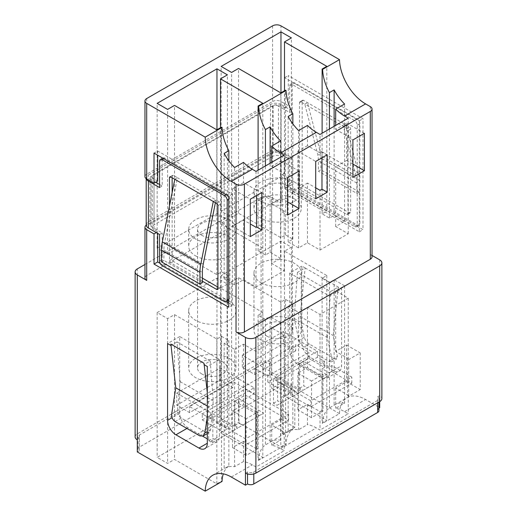 <?xml version="1.0" encoding="UTF-8"?>
<svg xmlns="http://www.w3.org/2000/svg" width="517" height="517" viewBox="0 0 517 517"><rect width="100%" height="100%" fill="white"/><g stroke="black" fill="none" stroke-linecap="round" stroke-linejoin="round"><path stroke-width="0.39" stroke-dasharray="2.58 1.94" d="M176.724 393.12L210.8 412.792L254.099 387.789L220.029 368.117L176.724 393.12L176.724 405.186L220.029 380.182L232.908 387.621L232.908 381.591L189.61 406.588L210.8 418.822L254.099 393.825L232.908 381.591M232.908 387.621L189.61 412.624L176.724 405.186M189.61 412.624L189.61 406.588M210.8 412.792L210.8 418.822M254.099 387.789L254.099 393.825M220.029 368.117L220.029 380.182M201.869 373.998A14.78 8.53 180 0 1 197.539 367.962A14.78 8.53 180 0 1 206.658 360.084A14.78 8.53 180 0 1 222.762 361.932A14.78 8.53 180 0 1 227.092 367.962A14.78 8.53 180 0 1 217.974 375.846A14.78 8.53 180 0 1 201.869 373.998M201.869 235.364A14.78 8.53 180 0 1 197.539 229.335A14.78 8.53 180 0 1 206.658 221.45A14.78 8.53 180 0 1 222.762 223.299A14.78 8.53 180 0 1 227.092 229.335A14.78 8.53 180 0 1 217.974 237.213A14.78 8.53 180 0 1 201.869 235.364M229.031 219.68A23.646 13.649 180 0 1 235.959 229.335A23.646 13.649 180 0 1 221.366 241.943A23.646 13.649 180 0 1 195.6 238.983A23.646 13.649 180 0 1 188.673 229.335A23.646 13.649 180 0 1 203.265 216.72A23.646 13.649 180 0 1 229.031 219.68M195.6 255.876A23.646 13.649 0 0 0 221.366 258.836A23.646 13.649 0 0 0 235.959 246.221A23.646 13.649 0 0 0 229.031 236.573A23.646 13.649 0 0 0 203.265 233.613A23.646 13.649 0 0 0 188.673 246.221A23.646 13.649 0 0 0 195.6 255.876M229.031 300.997A23.646 13.649 180 0 1 235.959 310.652A23.646 13.649 180 0 1 221.366 323.261A23.646 13.649 180 0 1 195.6 320.307A23.646 13.649 180 0 1 188.673 310.652A23.646 13.649 180 0 1 203.265 298.044A23.646 13.649 180 0 1 229.031 300.997M229.031 358.313A23.646 13.649 180 0 1 235.959 367.962A23.646 13.649 180 0 1 221.366 380.577A23.646 13.649 180 0 1 195.6 377.617A23.646 13.649 180 0 1 188.673 367.962A23.646 13.649 180 0 1 203.265 355.353A23.646 13.649 180 0 1 229.031 358.313M267.173 336.289A14.78 8.53 180 0 1 262.843 330.26A14.78 8.53 180 0 1 271.968 322.375A14.78 8.53 180 0 1 288.072 324.224A14.78 8.53 180 0 1 292.396 330.26A14.78 8.53 180 0 1 283.277 338.144A14.78 8.53 180 0 1 267.173 336.289M267.173 197.662A14.78 8.53 180 0 1 262.843 191.626A14.78 8.53 180 0 1 271.968 183.748A14.78 8.53 180 0 1 288.072 185.597A14.78 8.53 180 0 1 292.396 191.626A14.78 8.53 180 0 1 283.277 199.51A14.78 8.53 180 0 1 267.173 197.662M294.341 181.978A23.646 13.649 180 0 1 301.262 191.626A23.646 13.649 180 0 1 286.67 204.241A23.646 13.649 180 0 1 260.904 201.281A23.646 13.649 180 0 1 253.976 191.626A23.646 13.649 180 0 1 268.575 179.018A23.646 13.649 180 0 1 294.341 181.978M294.341 198.864A23.646 13.649 180 0 1 301.262 208.519A23.646 13.649 180 0 1 286.67 221.127A23.646 13.649 180 0 1 260.904 218.174A23.646 13.649 180 0 1 253.976 208.519A23.646 13.649 180 0 1 268.575 195.911A23.646 13.649 180 0 1 294.341 198.864M260.904 282.599A23.646 13.649 0 0 0 286.67 285.558A23.646 13.649 0 0 0 301.262 272.95A23.646 13.649 0 0 0 294.341 263.295A23.646 13.649 0 0 0 268.575 260.335A23.646 13.649 0 0 0 253.976 272.95A23.646 13.649 0 0 0 260.904 282.599M294.341 320.605A23.646 13.649 180 0 1 301.262 330.26A23.646 13.649 180 0 1 286.67 342.868A23.646 13.649 180 0 1 260.904 339.908A23.646 13.649 180 0 1 253.976 330.26A23.646 13.649 180 0 1 268.575 317.645A23.646 13.649 180 0 1 294.341 320.605M276.388 380.958L317.419 357.266L324.495 361.351L322.11 362.727L329.419 366.954L331.811 365.577L351.825 377.132L310.795 400.817L290.78 389.262L292.848 388.067L285.539 383.847L283.465 385.042L276.388 380.958L276.388 374.922L317.419 351.237L283.342 331.565L283.342 343.631L295.769 350.804L295.769 344.768L254.745 368.459L267.825 376.014L308.856 352.323L295.769 344.768M292.848 303.608L288.15 306.322L298.6 312.358L307.479 307.227L320.017 314.465L348.232 298.18L335.688 290.942L344.574 285.811L334.124 279.781L329.419 282.495L322.11 278.275L326.809 275.555L284.492 251.126L291.414 247.126L280.964 241.096L221.147 275.632L231.597 281.668L238.518 277.668L280.834 302.102L285.539 299.388L292.848 303.608L292.848 388.067M285.539 299.388L285.539 383.847M322.11 278.275L322.11 362.727M329.419 282.495L329.419 366.954M135.131 436.859A7.387 4.265 180 0 1 137.296 433.841L261.111 362.352A7.387 4.265 180 0 1 271.561 362.352L269.473 363.561A4.433 2.559 0 0 0 263.205 363.561L139.383 435.049A4.433 2.559 0 0 0 138.084 436.859A4.433 2.559 0 0 0 139.383 438.668L137.296 439.87M280.964 202.851L280.964 152.172A5.913 3.412 -0 0 0 272.608 152.172L272.608 202.851A5.913 3.412 180 0 1 280.964 202.851L271.561 197.423A7.387 4.265 0 0 0 261.111 197.423L261.111 362.352M144.967 264.478L261.111 197.423M280.964 152.172L288.279 156.399L288.279 186.559L362.986 229.697L362.986 118.69L288.279 75.56L288.279 105.72L280.964 101.5L280.964 25.85M370.301 106.625L370.301 254.429L372.033 255.43M378.916 408.113L377.617 408.863L377.617 396.798L379.704 395.595A7.387 4.265 180 0 1 381.869 398.607M257.615 412.152L257.615 448.834L246.118 455.464L246.118 418.789L257.615 412.152L256.568 411.551L256.568 448.226L257.615 448.834M256.568 448.226L256.018 448.543L243.481 441.305L232.482 447.593L246.118 455.464M234.595 349.305L243.481 344.18L256.018 351.418L284.227 335.132L271.69 327.888L280.576 322.763L270.126 316.727L265.421 319.448L258.106 315.221L262.81 312.507L220.494 288.072L227.415 284.079L216.966 278.049L157.149 312.585L167.592 318.614L174.52 314.62L216.836 339.049L221.535 336.334L228.85 340.561L224.152 343.275L234.595 349.305L234.595 409.755L232.482 410.918L232.482 447.593M232.482 410.918L246.118 418.789M234.595 409.755L243.481 404.624L256.018 411.868L256.568 411.551M294.813 390.678L294.813 427.352L283.316 433.989L283.316 397.314L294.813 390.678L281.177 382.806L271.69 388.338L284.227 395.576L282.269 396.707L283.316 397.314M283.316 433.989L282.269 433.388L284.227 432.257L271.69 425.019L281.177 419.481L281.177 382.806M281.177 419.481L294.813 427.352M282.269 433.388L282.269 396.707M348.723 396.229L348.723 359.548L360.22 352.911L360.22 389.592L348.723 396.229L347.683 395.621L347.683 358.947L348.723 359.548M347.683 358.947L348.232 358.63L335.688 351.386L344.574 346.261L344.522 382.91L346.584 381.72L346.584 345.039L344.522 346.228M346.584 345.039L360.22 352.911M346.584 381.72L360.22 389.592M344.522 382.91L335.688 388.067L348.232 395.305L347.683 395.621M323.022 374.386L323.022 411.067L311.531 417.704L311.531 381.023L323.022 374.386L321.975 373.785L321.975 410.466L323.022 411.067M321.975 410.466L320.017 411.597L307.479 404.352L297.895 409.832L311.531 417.704M298.6 312.358L298.6 372.802L297.895 373.151L297.895 409.832M297.895 373.151L311.531 381.023M298.6 372.802L307.479 367.677L320.017 374.915L321.975 373.785M272.608 202.851L146.699 275.542L146.699 224.869A5.913 3.412 -0 0 0 146.201 225.192M272.608 152.172L146.699 224.869M344.574 221.386L334.124 215.35L329.419 218.064L322.11 213.844L326.809 211.13L284.492 186.695L291.414 182.701L280.964 176.665L221.147 211.201L231.597 217.237L238.518 213.243L280.834 237.671L285.539 234.957L292.848 239.177L288.15 241.898L298.6 247.927L307.479 242.803L320.017 250.041L348.232 233.749L335.688 226.511L344.574 221.386L344.574 104.007M344.574 124.254L335.688 129.386L335.688 125.405M335.688 129.386L348.232 136.624L348.232 118.167M321.975 157.814L321.975 151.778L320.017 152.916L320.017 134.452M320.017 152.916L307.479 145.671L307.479 125.424M307.479 145.671L298.6 150.802L298.6 130.549M280.576 258.332L270.126 252.302L265.421 255.017L258.106 250.79L262.81 248.076L220.494 223.648L227.415 219.647L216.966 213.618L157.149 248.154L167.592 254.183L174.52 250.189L216.836 274.624L221.535 271.91L228.85 276.13L224.152 278.844L234.595 284.88L243.481 279.749L256.018 286.987L284.227 270.701L271.69 263.463L280.576 258.332L280.576 161.207L271.69 166.332L271.69 162.351M271.69 166.332L284.227 173.576L284.227 155.113M256.568 195.581L256.568 189.545L256.018 189.862L256.018 171.405M256.018 189.862L243.481 182.624L243.481 162.37M243.481 182.624L234.595 187.749L234.595 167.502M280.576 161.207L280.576 140.954M307.479 404.352L307.479 424.606L298.6 429.737A36.94 21.326 -120 0 0 288.997 431.236A36.94 21.326 -120 0 0 288.15 431.766L292.848 429.052A36.94 21.326 -120 0 0 286.056 444.471L285.539 444.174L280.834 446.888L238.518 422.454L231.597 426.447L221.147 420.418L280.964 385.882L291.414 391.912L284.492 395.912L326.809 420.34L322.11 423.055L322.627 423.358L339.482 413.632A36.94 21.326 60 0 1 347.114 397.676A36.94 21.326 60 0 1 365.59 399.505L379.704 407.661M298.6 409.483L298.6 429.737M335.688 290.942L335.688 351.386M344.574 285.811L344.574 346.261M320.017 411.597L320.017 430.054L316.346 427.934A36.94 21.326 -120 0 0 307.479 424.606M348.232 298.18L348.232 358.63M280.576 419.888L280.576 440.141L271.69 445.266A36.94 21.326 60 0 1 280.563 448.594L284.227 450.714L256.018 467.006L252.348 464.886A36.94 21.326 -120 0 0 243.481 461.558L234.595 466.683A36.94 21.326 -120 0 0 224.998 468.182A36.94 21.326 -120 0 0 224.152 468.719L228.85 466.004A36.94 21.326 -120 0 0 223.305 473.856M271.69 425.019L271.69 445.266M243.481 441.305L243.481 461.558M234.595 446.429L234.595 466.683M284.227 432.257L284.227 450.714M256.018 448.543L256.018 467.006M339.482 413.632L271.561 374.418L269.473 375.626A4.433 2.559 0 0 0 263.205 375.626L139.383 447.115A4.433 2.559 0 0 0 138.084 448.924A4.433 2.559 0 0 0 139.383 450.734L137.296 451.936M258.106 315.221L258.106 460.007L258.629 460.311L286.056 444.471M258.106 460.007L262.81 457.293L220.494 432.858L227.415 428.864L216.966 422.828L157.149 457.371L167.592 463.4L174.52 459.406L216.836 483.834L221.535 481.12L222.058 481.424M258.629 460.311A36.94 21.326 60 0 1 265.421 444.891L270.126 442.177A36.94 21.326 60 0 1 270.973 441.641A36.94 21.326 60 0 1 280.576 440.141M377.617 408.863A4.433 2.559 180 0 1 378.916 410.672M322.627 423.358A36.94 21.326 60 0 1 329.419 407.939L334.124 405.225A36.94 21.326 60 0 1 334.971 404.688A36.94 21.326 60 0 1 344.574 403.189L335.688 408.32A36.94 21.326 60 0 1 344.561 411.648L348.232 413.768L320.017 430.054M272.608 25.85L272.608 101.5L146.699 174.19L146.699 98.54M379.704 259.857L379.704 401.625M271.561 374.418L271.561 197.423M305.14 267.955L341.575 288.99L341.575 365.732A11.82 6.824 60 0 1 339.126 371.148A11.82 6.824 60 0 1 333.219 370.56L310.2 357.273A11.82 6.824 60 0 1 301.844 342.797L301.844 266.048L305.14 267.955L297.411 272.414L330.55 291.549L338.28 287.084L333.174 335.533L337.407 356.465L336.8 358.811L334.105 358.371L309.321 344.063C306.743 342.332 305.062 340.089 304.267 337.33L300.034 316.404L305.14 267.955M348.232 136.624L347.683 136.94L347.683 174.345L348.232 174.029L335.688 166.791L344.574 161.659M348.232 233.749L348.232 174.029M320.017 250.041L320.017 190.314M322.11 213.844L322.11 133.244M329.419 218.064L329.419 129.024M334.124 215.35L334.124 126.31M335.688 226.511L335.688 166.791M307.479 242.803L307.479 183.076L315.706 187.826M298.6 247.927L298.6 188.201L307.479 183.076M298.6 150.802L298.6 188.201M288.15 241.898L288.15 116.448M292.848 239.177L292.848 123.86M285.539 234.957L285.539 90.171M280.964 176.665L280.964 92.814M291.414 182.701L291.414 37.915M284.492 186.695L284.492 90.779M326.809 211.13L326.809 66.344M280.834 237.671L280.834 92.886M238.518 213.243L238.518 68.457M231.597 217.237L231.597 72.451M221.147 211.201L221.147 66.422M284.227 173.576L282.269 174.707L282.269 212.106L284.227 210.975L271.69 203.737L280.576 198.612M284.227 270.701L284.227 210.975M256.018 286.987L256.018 227.267M271.69 263.463L271.69 203.737M243.481 279.749L243.481 220.029L250.299 223.964M234.595 284.88L234.595 225.153L243.481 220.029M234.595 187.749L234.595 225.153M224.152 278.844L224.152 153.4M228.85 276.13L228.85 160.813M221.535 271.91L221.535 127.124M258.106 250.79L258.106 170.196M265.421 255.017L265.421 165.97M270.126 252.302L270.126 163.256M216.836 274.624L216.836 129.838M174.52 250.189L174.52 105.403M167.592 254.183L167.592 109.404M157.149 248.154L157.149 103.368M216.966 213.618L216.966 129.761M227.415 219.647L227.415 74.868M220.494 223.648L220.494 127.725M262.81 248.076L262.81 103.297M228.721 302.988L232.379 305.101L232.379 194.101L157.666 150.964L154.014 153.077M232.379 194.101L228.721 196.214M232.379 305.101L228.721 307.214M160.205 263.437L226.556 301.741M272.608 105.72L272.608 156.399A5.913 3.412 180 0 1 280.964 156.399L284.621 158.506L284.621 188.673L359.334 231.803L359.334 120.804L284.621 77.673L284.621 107.833L280.964 105.72A5.913 3.412 0 0 0 272.608 105.72L154.014 174.19A5.913 3.412 0 0 0 152.282 176.607A5.913 3.412 0 0 0 154.014 179.018L154.014 229.697L157.666 231.803L157.666 233.38M157.666 231.803L156.302 232.592M154.014 229.697A5.913 3.412 180 0 1 152.282 227.28A5.913 3.412 180 0 1 154.014 224.869L154.014 174.19M272.608 156.399L154.014 224.869M284.621 158.506L288.279 156.399M144.967 176.607A5.913 3.412 180 0 1 146.699 174.19M272.608 101.5A5.913 3.412 180 0 1 280.964 101.5M284.621 107.833L288.279 105.72M157.666 181.131L154.014 179.018M157.666 150.964L157.666 155.19M359.334 120.804L362.986 118.69M284.621 77.673L288.279 75.56M284.621 188.673L288.279 186.559M359.334 231.803L362.986 229.697M285.539 389.876L283.465 391.072L267.825 382.044L308.856 358.359L324.495 367.387L322.11 368.763L329.419 372.983L331.811 371.607L351.825 383.162L310.795 406.853L290.78 395.298L292.848 394.103L285.539 389.876L285.539 444.174M292.848 394.103L292.848 429.052M290.78 395.298L290.78 389.262M288.15 306.322L288.15 431.766M298.548 372.776L298.548 409.451M307.479 307.227L307.479 367.677M344.574 382.942L344.574 403.189M335.688 388.067L335.688 408.32M334.124 279.781L334.124 405.225M329.419 372.983L329.419 407.939M331.811 365.577L331.811 371.607M322.11 368.763L322.11 423.055M320.017 314.465L320.017 374.915M348.232 395.305L348.232 413.768M291.414 247.126L291.414 391.912M280.964 241.096L280.964 385.882M221.147 275.632L221.147 420.418M231.597 281.668L231.597 426.447M238.518 277.668L238.518 422.454M280.834 302.102L280.834 446.888M283.465 385.042L283.465 391.072M324.495 367.387L324.495 361.351M326.809 275.555L326.809 420.34M289.694 273.06L329.432 296.002L329.432 372.751A11.82 6.824 60 0 1 326.983 378.16A11.82 6.824 60 0 1 326.809 378.25A11.82 6.824 -120 0 1 321.07 377.572L298.057 364.285A11.82 6.824 60 0 1 289.694 349.809L289.694 273.06L301.844 266.048M284.492 251.126L284.492 395.912M271.69 327.888L271.69 388.338M280.576 322.763L280.576 383.213M280.524 419.862L280.524 383.181M270.126 316.727L270.126 442.177M265.421 319.448L265.421 444.891M221.535 336.334L221.535 481.12M228.85 340.561L228.85 466.004M224.152 343.275L224.152 468.719M234.544 409.722L234.544 446.404M243.481 344.18L243.481 404.624M284.227 335.132L284.227 395.576M256.018 351.418L256.018 411.868M262.81 312.507L262.81 457.293M220.494 288.072L220.494 432.858M227.415 284.079L227.415 428.864M216.966 278.049L216.966 422.828M157.149 312.585L157.149 457.371M167.592 318.614L167.592 463.4M174.52 314.62L174.52 459.406M216.836 339.049L216.836 357.984L179.722 336.554L179.722 413.303A11.82 6.824 -120 0 0 188.078 427.779L202.69 436.212M207.311 438.881L211.098 441.066A11.82 6.824 -120 0 0 216.836 441.744L216.836 483.834M216.836 357.984L216.836 441.744A11.82 6.824 -120 0 0 217.004 441.654A11.82 6.824 -120 0 0 219.454 436.238L219.454 359.496L216.836 357.984M144.967 277.952A5.913 3.412 180 0 1 146.699 275.542M370.301 254.429A5.913 3.412 180 0 1 372.033 256.839M282.269 174.707L287.497 177.719M282.269 212.106L287.497 215.124M280.524 198.58L281.177 198.205L281.177 160.8L280.524 161.175M281.177 160.8L298.988 171.088M281.177 198.205L287.497 201.85M256.568 189.545L261.789 192.563M234.544 187.723L232.482 188.912L250.299 199.2M232.482 188.912L232.482 226.317L234.544 225.121M232.482 226.317L250.299 236.599M321.975 151.778L327.203 154.796M298.548 150.77L297.895 151.145L315.706 161.433M297.895 151.145L297.895 188.55L298.548 188.175M297.895 188.55L315.706 198.838M347.683 136.94L352.904 139.958M347.683 174.345L352.904 177.363M344.522 161.627L346.584 160.438L346.584 123.033L344.522 124.229M346.584 123.033L364.401 133.321M346.584 160.438L352.904 164.089M329.432 296.002L341.575 288.99M297.411 272.414L294.154 318.414L298.975 340.386L304.267 337.33M294.154 318.414L327.293 337.543L332.114 359.515L331.559 361.842L328.877 361.389L304.099 347.081C301.514 345.356 299.808 343.12 298.975 340.386M327.293 337.543L330.55 291.549M300.034 316.404L333.174 335.533M210.18 361.047L213.275 400.778L210.645 429.646L209.094 432.542L206.005 432.328L181.221 418.02C178.733 416.243 177.493 413.742 177.505 410.517L180.136 381.643L177.04 341.911L210.18 361.047L204.015 364.608M207.311 417.174L208.907 406.95L207.311 392.7M204.176 364.698L204.015 363.257M177.04 341.911L171.017 345.388M219.454 359.496L207.311 366.508M179.722 336.554L167.573 343.566M180.136 381.643L213.275 400.778M207.311 406.026L208.907 406.95M377.617 396.798A4.433 2.559 180 0 1 378.916 398.607A4.433 2.559 180 0 1 377.617 400.416L377.617 402.833M245.439 473.113L247.527 471.905A4.433 2.559 180 0 0 253.795 471.905L377.617 400.416M247.527 471.905L247.527 473.96M139.383 438.668L139.383 450.734M269.473 363.561L269.473 375.626M310.795 406.853L310.795 400.817M351.825 383.162L351.825 377.132M283.342 331.565L242.318 355.25L276.388 374.922M242.318 355.25L242.318 367.316L283.342 343.631M295.769 350.804L254.745 374.489L242.318 367.316M254.745 374.489L254.745 368.459M267.825 382.044L267.825 376.014M308.856 358.359L308.856 352.323M317.419 351.237L317.419 357.266M298.16 393.204L277.015 405.328L273.461 403.273L273.461 378.942L298.16 393.204L302.335 390.787L281.196 402.917L277.635 400.862L277.635 376.531L302.335 390.787M273.461 378.942L277.635 376.531M324.282 378.121L303.136 390.245L299.582 388.196L299.582 363.858L324.282 378.121L328.463 375.71L307.318 387.834L303.763 385.779L303.763 361.448L328.463 375.71M299.582 363.858L303.763 361.448M299.582 388.196L303.763 385.779M303.136 390.245L307.318 387.834M273.461 403.273L277.635 400.862M277.015 405.328L281.196 402.917M245.581 438.907L202.237 413.884L245.252 389.049L288.596 414.072L245.581 438.907L245.581 444.937L202.237 419.914L202.237 413.884M202.237 419.914L245.252 395.078L245.252 389.049M245.252 395.078L288.596 420.101L288.596 414.072M288.596 420.101L245.581 444.937M234.796 401.263L259.495 415.526L238.356 427.649L234.796 425.594L234.796 401.263L238.977 398.853L263.676 413.109L242.538 425.239L238.977 423.184L238.977 398.853M259.495 415.526L263.676 413.109M208.674 416.347L233.374 430.603L212.235 442.733L208.674 440.678L208.674 416.347L212.855 413.93L237.555 428.192L216.41 440.316L212.855 438.267L212.855 413.93M233.374 430.603L237.555 428.192M208.674 440.678L212.855 438.267M212.235 442.733L216.41 440.316M234.796 425.594L238.977 423.184M238.356 427.649L242.538 425.239M213.282 201.488L215.932 199.956L177.447 177.738L164.729 241.969A37.534 21.669 120 0 0 163.889 250.118L163.889 260.426L161.446 261.835M215.389 202.709L215.932 199.956L219.247 201.869A1.874 1.086 60 0 1 220.572 204.17L220.572 287.109A1.874 1.086 60 0 1 220.184 287.969A1.874 1.086 60 0 1 219.247 287.872L217.922 287.109M356.885 193.436L359.328 192.027L359.328 180.323A37.534 21.669 120 0 0 358.475 173.098L345.983 124.875L343.327 126.406L346.642 128.319A1.874 1.086 60 0 1 347.967 130.62L347.967 213.56A1.874 1.086 60 0 1 347.579 214.419A1.874 1.086 60 0 1 346.642 214.322L300.862 187.891A1.874 1.086 60 0 1 299.537 185.597L299.537 102.657A1.874 1.086 60 0 1 299.925 101.797A1.874 1.086 60 0 1 300.862 101.888L304.843 104.188L317.561 153.73A37.534 21.669 -60 0 1 318.407 160.91L318.401 171.217L320.844 169.809L320.844 158.105A37.534 21.669 120 0 0 319.991 150.88L307.499 102.657L304.843 104.188L343.327 126.406L356.045 175.948A37.534 21.669 -60 0 1 356.885 183.128L356.885 193.436L318.401 171.217M345.983 124.875L349.292 126.788A1.874 1.086 60 0 1 350.623 129.088L350.623 212.028A1.874 1.086 60 0 1 350.235 212.881A1.874 1.086 60 0 1 349.292 212.791L303.518 186.359A1.874 1.086 60 0 1 302.187 184.065L302.187 101.125A1.874 1.086 60 0 1 302.581 100.266A1.874 1.086 60 0 1 303.518 100.356L345.983 124.875M159.559 234.472L162.215 232.941L151.042 226.491A3.755 2.165 180 0 1 149.943 224.96A3.755 2.165 180 0 1 151.042 223.428L273.131 152.942A3.755 2.165 180 0 1 278.437 152.942L278.437 106.037L289.604 112.486L289.604 86.126A3.755 2.165 60 0 1 290.386 84.407A3.755 2.165 60 0 1 292.26 84.594L354.584 120.577A3.755 2.165 60 0 1 357.241 125.172L357.241 225.018A3.755 2.165 60 0 1 356.459 226.737A3.755 2.165 60 0 1 354.584 226.549L292.26 190.566A3.755 2.165 60 0 1 289.604 185.971L289.604 159.391L278.437 152.942M146.188 224.96A7.509 4.336 180 0 1 148.392 221.896L270.475 151.41A7.509 4.336 180 0 1 281.093 151.41L281.093 104.505L292.26 110.955L292.26 84.594A3.755 2.165 60 0 1 293.036 82.875A3.755 2.165 60 0 1 294.916 83.063L357.241 119.046A3.755 2.165 60 0 1 359.89 123.641L359.89 223.486A3.755 2.165 60 0 1 359.115 225.205A3.755 2.165 60 0 1 357.241 225.018L294.916 189.035A3.755 2.165 60 0 1 292.26 184.44L292.26 157.859L281.093 151.41M281.093 104.505A7.509 4.336 0 0 0 270.475 104.505L148.392 174.992A7.509 4.336 0 0 0 146.188 178.055A7.509 4.336 0 0 0 146.292 178.759M278.437 106.037A3.755 2.165 0 0 0 273.131 106.037L151.042 176.523A3.755 2.165 0 0 0 149.943 178.055A3.755 2.165 0 0 0 151.042 179.586L155.695 182.268M289.604 159.391L292.26 157.859M289.604 112.486L292.26 110.955M159.559 187.568L162.215 186.036L162.215 159.675A3.755 2.165 60 0 1 162.991 157.956A3.755 2.165 60 0 1 164.865 158.144L227.189 194.127A3.755 2.165 60 0 1 229.845 198.722L229.845 298.567A3.755 2.165 60 0 1 229.07 300.287A3.755 2.165 60 0 1 227.189 300.099L164.865 264.116A3.755 2.165 60 0 1 162.215 259.521L162.215 232.941M159.559 184.504L162.215 186.036M202.373 281.196L170.817 262.979A1.874 1.086 60 0 1 169.486 260.678L169.486 205.889M202.373 278.133L173.466 261.44A1.874 1.086 60 0 1 172.142 259.146L172.142 192.583M172.142 177.738L172.142 176.207A1.874 1.086 60 0 1 172.529 175.347A1.874 1.086 60 0 1 173.466 175.437L177.447 177.738L174.798 179.27M359.328 192.027L320.844 169.809M202.373 282.644L163.889 260.426M163.889 250.118L202.373 272.336M137.296 433.841L137.296 268.905M280.563 448.594L316.346 427.934M231.319 477.023L252.348 464.886M344.561 411.648L365.59 399.505M280.964 156.399L280.964 105.72M304.099 347.081L309.321 344.063M328.877 361.389L334.105 358.371M332.114 359.515L337.407 356.465M329.432 372.751L341.575 365.732M321.07 377.572L333.219 370.56M298.057 364.285L310.2 357.273M289.694 349.809L301.844 342.797M210.645 429.646L207.311 431.572M206.005 432.328L199.833 435.889M181.221 418.02L175.056 421.581M177.505 410.517L171.702 413.865M179.722 413.303L172.096 417.704M188.078 427.779L186.934 428.444M211.098 441.066L219.454 436.238M253.795 471.905L253.795 473.96M139.383 435.049L139.383 447.115M263.205 363.561L263.205 375.626M203.213 264.187L164.729 241.969M216.591 203.401L219.247 201.869M346.642 128.319L349.292 126.788M148.392 221.896L148.392 174.992M270.475 104.505L270.475 151.41M151.042 223.428L151.042 176.523M273.131 106.037L273.131 152.942M289.604 185.971L292.26 184.44M292.26 190.566L294.916 189.035M354.584 226.549L359.89 223.486M357.241 125.172L359.89 123.641M354.584 120.577L357.241 119.046M289.604 86.126L294.916 83.063M299.537 185.597L302.187 184.065M300.862 187.891L303.518 186.359M346.642 214.322L349.292 212.791M347.967 213.56L350.623 212.028M347.967 130.62L350.623 129.088M300.862 101.888L303.518 100.356M299.537 102.657L302.187 101.125M151.042 179.586L151.042 226.491M159.559 261.053L162.215 259.521M162.215 265.648L164.865 264.116M224.54 301.631L227.189 300.099M228.721 299.22L229.845 298.567M228.721 199.375L229.845 198.722M226.149 194.728L227.189 194.127M163.824 158.745L164.865 158.144M159.559 161.207L162.215 159.675M169.486 260.678L172.142 259.146M170.817 262.979L173.466 261.44M220.572 287.109L219.247 287.872M217.922 205.701L220.572 204.17M172.142 176.207L173.466 175.437M358.475 173.098L319.991 150.88M359.328 180.323L320.844 158.105M356.045 175.948L317.561 153.73M356.885 183.128L318.407 160.91M197.539 229.335L197.539 367.962M235.959 229.335L235.959 246.221M235.959 310.652L235.959 367.962M262.843 191.626L262.843 330.26M301.262 191.626L301.262 208.519M301.262 272.95L301.262 330.26M270.973 441.641L288.997 431.236M212.849 475.194L224.998 468.182M334.971 404.688L347.114 397.676M152.282 176.607L152.282 227.28M253.976 272.95L253.976 330.26M253.976 191.626L253.976 208.519M292.396 191.626L292.396 330.26M188.673 310.652L188.673 367.962M188.673 229.335L188.673 246.221M227.092 229.335L227.092 367.962M331.559 361.842L336.8 358.811M326.983 378.16L339.126 371.148M209.094 432.542L207.311 433.576M217.004 441.654L204.861 448.666M378.916 398.607L378.916 402.084M138.084 436.859L138.084 448.924M356.459 226.737L359.115 225.205M290.386 84.407L293.036 82.875M347.579 214.419L350.235 212.881M299.925 101.797L302.581 100.266M146.188 178.055L146.188 178.688M149.943 178.055L149.943 224.96M228.721 300.487L229.07 300.287M217.534 289.501L220.184 287.969M169.88 176.879L172.529 175.347"/><path stroke-width="0.78" d="M137.296 439.87A7.387 4.265 180 0 1 135.131 436.859L135.131 271.923A7.387 4.265 0 0 0 137.296 274.941L137.296 451.936L205.21 491.15L222.058 481.424A36.94 21.326 -120 0 1 223.305 473.856M135.131 271.923A7.387 4.265 0 0 1 137.296 268.905L144.967 264.478M236.036 331.946L236.036 184.149A5.913 3.412 0 0 0 244.392 184.149L244.392 331.946A5.913 3.412 180 0 1 236.036 331.946L245.439 337.375A7.387 4.265 0 0 0 255.889 337.375L255.889 473.113L379.704 401.625L379.704 407.661L378.916 408.113M236.036 184.149L231.319 181.422A36.94 21.326 60 0 1 205.21 137.154L146.699 103.368L146.699 179.018A5.913 3.412 180 0 1 144.967 176.607L144.967 100.957A5.913 3.412 0 0 0 146.699 103.368M146.201 225.192A5.913 3.412 -0 0 0 144.967 227.28A5.913 3.412 -0 0 0 146.699 229.697L154.014 233.917L154.014 264.077L228.721 307.214L228.721 196.214L154.014 153.077L154.014 183.244L146.699 179.018M146.699 229.697L146.699 280.369L137.296 274.941M381.869 262.875L381.869 398.607A7.387 4.265 180 0 1 379.704 401.625L379.704 265.893A7.387 4.265 0 0 0 381.869 262.875A7.387 4.265 0 0 0 379.704 259.857L372.033 255.43M244.392 184.149L370.301 111.452A5.913 3.412 0 0 0 372.033 109.042A5.913 3.412 0 0 0 370.301 106.625L365.59 103.904A36.94 21.326 60 0 1 339.482 59.629L280.964 25.85A5.913 3.412 0 0 0 272.608 25.85L146.699 98.54A5.913 3.412 0 0 0 144.967 100.957M379.704 265.893L255.889 337.375M255.889 473.113A7.387 4.265 180 0 1 245.439 473.113L245.439 337.375M250.299 236.599L261.789 229.962L261.789 192.563L250.299 199.2L250.299 236.599M352.904 177.363L364.401 170.726L364.401 133.321L352.904 139.958L352.904 177.363M315.706 198.838L327.203 192.201L327.203 154.796L315.706 161.433L315.706 198.838M287.497 215.124L298.988 208.487L298.988 171.088L287.497 177.719L287.497 215.124M244.392 331.946L370.301 259.256L370.301 111.452M335.688 125.405L335.688 109.132A36.94 21.326 -120 0 0 344.561 116.047L348.232 118.167L320.017 134.452L316.346 132.333A36.94 21.326 60 0 1 307.479 125.424L298.6 130.549A36.94 21.326 60 0 1 288.15 116.448L292.848 113.734A36.94 21.326 60 0 1 286.056 90.475L258.629 106.308L258.106 106.011L262.81 103.297L220.494 78.862L227.415 74.868L216.966 68.832L157.149 103.368L167.592 109.404L174.52 105.403L216.836 129.838L221.535 127.124L222.058 127.421L205.21 137.154M339.482 59.629L322.627 69.362A36.94 21.326 -120 0 0 329.419 92.621L334.124 89.906A36.94 21.326 -120 0 0 344.574 104.007L335.688 109.132M271.69 162.351L271.69 146.085A36.94 21.326 -120 0 0 280.563 152.993L284.227 155.113L256.018 171.405L252.348 169.285A36.94 21.326 60 0 1 243.481 162.37L234.595 167.502A36.94 21.326 60 0 1 224.152 153.4L228.85 150.686A36.94 21.326 60 0 1 222.058 127.421M258.629 106.308A36.94 21.326 -120 0 0 265.421 129.573L270.126 126.859A36.94 21.326 -120 0 0 280.576 140.954L271.69 146.085M205.21 491.15A36.94 21.326 60 0 1 212.849 475.194A36.94 21.326 60 0 1 231.319 477.023L245.439 485.179L247.527 483.97A4.433 2.559 180 0 0 253.795 483.97L377.617 412.482A4.433 2.559 180 0 0 378.916 410.672L378.916 402.084M322.627 69.362L322.11 69.058L326.809 66.344L284.492 41.909L291.414 37.915L280.964 31.88L221.147 66.422L231.597 72.451L238.518 68.457L280.834 92.886L285.539 90.171L286.056 90.475M245.439 485.179L245.439 473.113M170.875 344.122L170.875 345.472L170.875 344.122L204.015 363.257L204.015 364.608L207.311 366.508L207.311 443.256L198.948 448.077A11.82 6.824 -120 0 0 204.861 448.666A11.82 6.824 -120 0 0 207.311 443.256M170.875 345.472L167.573 343.566L167.573 420.315A11.82 6.824 -120 0 0 175.935 434.791L198.948 448.077M315.706 187.826L320.017 190.314L321.975 189.183L321.975 157.814M322.11 133.244L322.11 69.058M329.419 129.024L329.419 92.621M334.124 126.31L334.124 89.906M292.848 123.86L292.848 113.734M280.964 92.814L280.964 31.88M284.492 90.779L284.492 41.909M250.299 223.964L256.018 227.267L256.568 226.95L256.568 195.581M228.85 160.813L228.85 150.686M258.106 170.196L258.106 106.011M265.421 165.97L265.421 129.573M270.126 163.256L270.126 126.859M216.966 129.761L216.966 68.832M220.494 127.725L220.494 78.862M157.666 233.38L157.666 261.97L160.205 263.437M226.556 301.741L228.721 302.988M157.666 261.97L154.014 264.077M156.302 232.592L154.014 233.917M157.666 155.19L157.666 181.131L154.014 183.244M202.69 436.212L207.311 438.881M146.699 280.369A5.913 3.412 180 0 1 144.967 277.952L144.967 227.28M372.033 109.042L372.033 256.839A5.913 3.412 180 0 1 370.301 259.256M287.497 201.85L298.988 208.487M256.568 226.95L261.789 229.962M321.975 189.183L327.203 192.201M352.904 164.089L364.401 170.726M207.311 392.7L204.176 364.698M207.311 431.572L204.842 433L207.311 417.174M204.842 433L203.032 436.044L199.833 435.889L175.056 421.581C172.588 419.791 171.47 417.219 171.702 413.865L175.767 387.815L207.311 406.026M171.017 345.388L175.767 387.815M247.527 473.96L247.527 483.97M215.389 202.709L203.213 264.187A37.534 21.669 120 0 0 202.373 272.336L202.373 282.644L199.93 284.053L161.446 261.835L161.446 250.131A37.534 21.669 -60 0 1 162.306 241.917L174.798 179.27L170.817 176.969A1.874 1.086 60 0 0 169.88 176.879A1.874 1.086 60 0 0 169.486 177.738L170.817 176.969M199.93 284.053L199.93 272.349A37.534 21.669 -60 0 1 200.783 264.135L213.282 201.488L216.591 203.401A1.874 1.086 60 0 1 217.922 205.701L217.922 288.641A1.874 1.086 60 0 1 217.534 289.501A1.874 1.086 60 0 1 216.591 289.404L202.373 281.196M146.292 178.759A7.509 4.336 0 0 0 148.392 181.118L159.559 187.568L159.559 161.207A3.755 2.165 60 0 1 160.335 159.488A3.755 2.165 60 0 1 162.215 159.675L224.54 195.659A3.755 2.165 60 0 1 227.189 200.253L227.189 300.099A3.755 2.165 60 0 1 226.414 301.818A3.755 2.165 60 0 1 224.54 301.631L162.215 265.648A3.755 2.165 60 0 1 159.559 261.053L159.559 234.472L148.392 228.023A7.509 4.336 180 0 1 146.188 224.96L146.188 178.688M155.695 182.268L159.559 184.504M169.486 205.889L169.486 177.738M213.282 201.488L174.798 179.27M217.922 287.109L202.373 278.133M172.142 192.583L172.142 177.738M231.319 181.422L252.348 169.285M344.561 116.047L365.59 103.904M280.563 152.993L316.346 132.333M172.096 417.704L167.573 420.315M186.934 428.444L175.935 434.791M377.617 402.833L377.617 412.482M253.795 473.96L253.795 483.97M148.392 181.118L148.392 228.023M227.189 300.099L228.721 299.22M227.189 200.253L228.721 199.375M224.54 195.659L226.149 194.728M162.215 159.675L163.824 158.745M216.591 289.404L217.922 288.641M199.93 272.349L161.446 250.131M200.783 264.135L162.306 241.917M207.311 433.576L203.032 436.044M226.414 301.818L228.721 300.487M160.335 159.488L162.726 158.112"/></g></svg>
